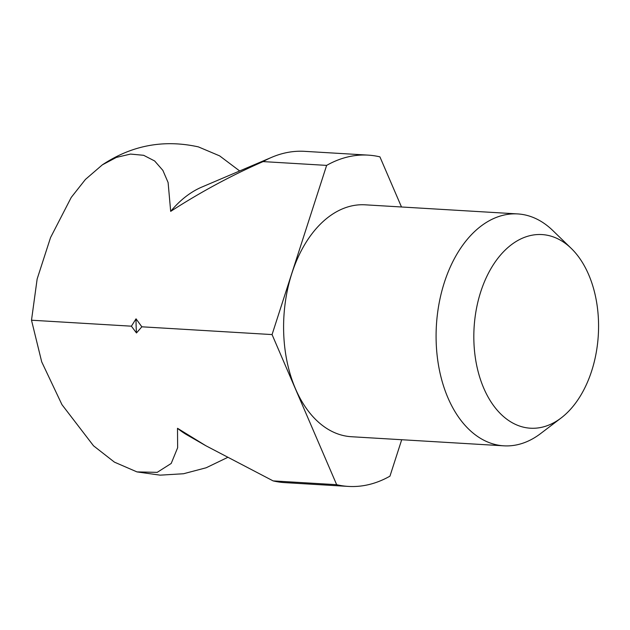 <?xml version="1.0" encoding="UTF-8"?>
<svg xmlns="http://www.w3.org/2000/svg" width="630" height="630" viewBox="0 0 630 630"><rect width="100%" height="100%" fill="white"/><g stroke="black" fill="none" stroke-linecap="round" stroke-linejoin="round"><path stroke-width="0.94" d="M136.033 318.827A130.331 83.601 93.4 0 0 136.127 325.907A130.331 83.601 93.4 0 0 136.474 332.955L131.402 326.183L136.033 318.827L141.845 326.805L136.474 332.955M571.245 248.393L552.746 230.478A116.156 74.505 93.4 0 0 517.702 213.924L365.211 204.821A116.156 74.505 93.4 0 0 283.681 332.719A116.156 74.505 93.4 0 0 351.375 436.724L503.858 445.827A116.156 74.505 93.4 0 0 540.627 433.566L561.117 417.981A96.996 62.22 93.4 0 0 598.5 321.426A96.996 62.22 93.4 0 0 571.245 248.393A96.996 62.22 93.4 0 0 505.669 249.606A96.996 62.22 93.4 0 0 473.894 341.365A96.996 62.22 93.4 0 0 561.117 417.981M517.702 213.924A116.156 74.505 93.4 0 0 436.173 341.822A116.156 74.505 93.4 0 0 503.858 445.827M348.406 486.415A165.934 106.438 93.4 0 1 336.664 484.69L272.065 334.577L326.631 165.391L263.088 161.595C231.69 175.274 200.891 191.866 170.683 211.373L168.108 182.535L162.871 170.376L154.633 160.957L143.64 155.303L130.536 154.074L116.385 157.405L102.344 164.847L85.436 179.424L71.237 197.418L50.542 237.589L37.146 278.995L31.5 320.213L41.698 361.841L61.953 404.649L93.523 445.804L114.439 462.144L136.954 471.894L157.185 472.358L171.202 463.459L177.636 447.741L177.502 428.29A130.331 83.601 93.4 0 0 187.047 434.928L205.947 445.788L273.129 480.895A165.934 106.438 93.4 0 0 284.87 482.627L348.406 486.415A165.934 106.438 93.4 0 0 389.954 476.162L401.704 439.732M170.683 211.373A130.331 83.601 93.4 0 1 201.844 187.063L271.837 157.264A165.934 106.438 93.4 0 1 304.644 151.342L368.18 155.13A165.934 106.438 93.4 0 1 379.921 156.862L401.491 206.986M368.18 155.13A165.934 106.438 93.4 0 0 326.631 165.391M271.837 157.264A165.934 106.438 93.4 0 0 263.088 161.595M336.664 484.69L273.129 480.895M177.502 428.29L205.947 445.788M102.344 164.847C131.875 145.262 163.894 139.277 198.403 146.892L219.626 155.87L239.668 170.958M131.402 326.183L31.5 320.213M272.065 334.577L141.845 326.805M227.273 457.601L206.16 467.775L183.519 473.744L160.146 475.154L136.954 471.901"/></g></svg>
